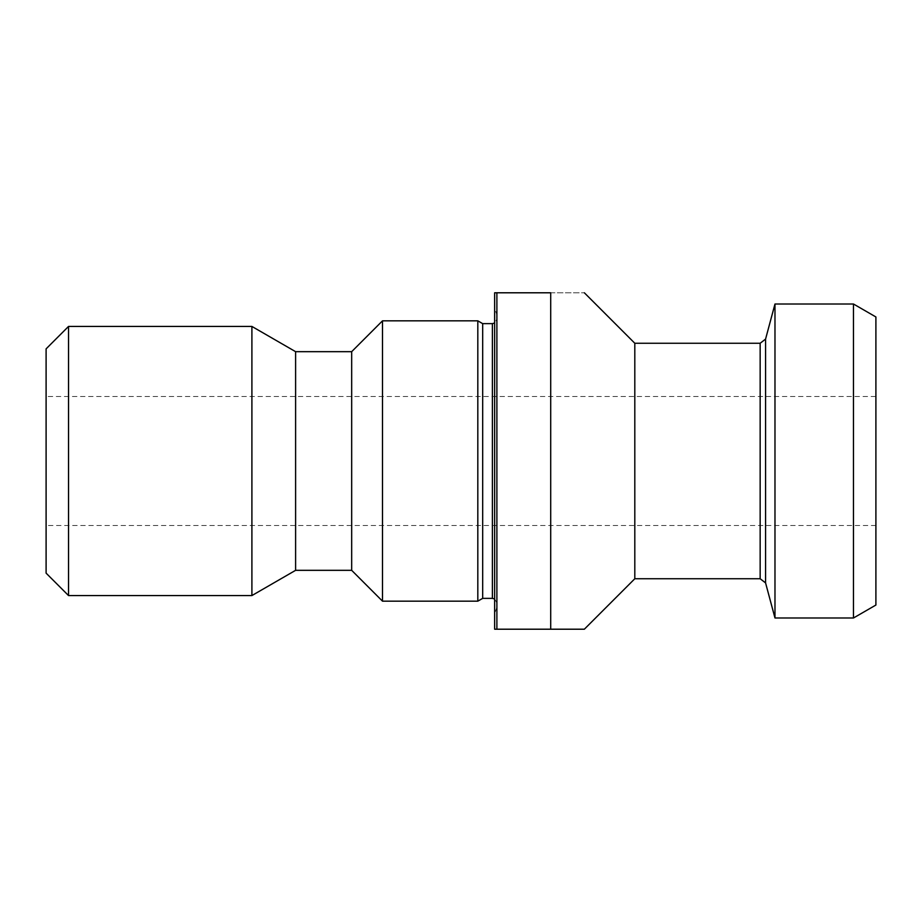 <?xml version="1.0" encoding="UTF-8"?>
<svg xmlns="http://www.w3.org/2000/svg" width="922" height="922" viewBox="0 0 922 922"><rect width="100%" height="100%" fill="white"/><g stroke="black" fill="none" stroke-linecap="round" stroke-linejoin="round"><path stroke-width="0.69" stroke-dasharray="4.61 3.46" d="M634.809 343.261L634.809 578.739M550.711 629.207L584.352 629.207L550.711 629.207L550.711 292.793L584.352 292.793L494.641 292.793L494.641 629.207L550.711 629.207M496.889 629.207L496.889 292.793M494.641 308.501L494.641 613.499L494.641 308.501L496.889 314.656L496.889 607.344L496.889 314.656M875.9 316.961L875.9 605.039M875.9 396.518L875.9 525.482L875.9 396.518L46.1 396.518L46.1 525.482L46.1 396.518M853.472 304.006L853.472 617.994M774.976 304.006L774.976 617.994M496.889 319.15L496.889 602.85L496.889 319.15L494.641 323.034M482.679 323.634L482.679 598.366M477.815 320.833L477.815 601.167M382.503 320.833L382.503 601.167M351.674 351.674L351.674 570.326M295.605 351.674L295.605 570.326M251.902 326.434L251.902 595.566M68.528 326.434L68.528 595.566M46.1 348.862L46.1 573.138M765.571 582.9L765.571 339.1M760.154 343.261L760.154 578.739M492.394 323.634L492.394 598.366M496.889 607.344L494.641 613.499M494.641 598.966L496.889 602.85M875.9 525.482L46.1 525.482"/><path stroke-width="1.38" d="M760.154 578.739L760.154 343.261L765.571 339.1L765.571 582.9L760.154 578.739L634.809 578.739L634.809 343.261L584.352 292.793M496.889 629.207L584.352 629.207L550.711 629.207L550.711 292.793L496.889 292.793L496.889 629.207L494.641 629.207L494.641 292.793L496.889 292.793M853.472 304.006L853.472 617.994L875.9 605.039L875.9 316.961L853.472 304.006L774.976 304.006L774.976 617.994L765.571 582.9M760.154 343.261L634.809 343.261M494.641 598.966L492.394 598.366L492.394 323.634L494.641 323.034M492.394 598.366L482.679 598.366L482.679 323.634L477.815 320.833L382.503 320.833L382.503 601.167L477.815 601.167L477.815 320.833M492.394 323.634L482.679 323.634M382.503 601.167L351.674 570.326L351.674 351.674L382.503 320.833M351.674 570.326L295.605 570.326L295.605 351.674L251.902 326.434L68.528 326.434L68.528 595.566L251.902 595.566L251.902 326.434M351.674 351.674L295.605 351.674M68.528 595.566L46.1 573.138L46.1 348.862L68.528 326.434M634.809 578.739L584.352 629.207M853.472 617.994L774.976 617.994M765.571 339.1L774.976 304.006M482.679 598.366L477.815 601.167M295.605 570.326L251.902 595.566"/></g></svg>
